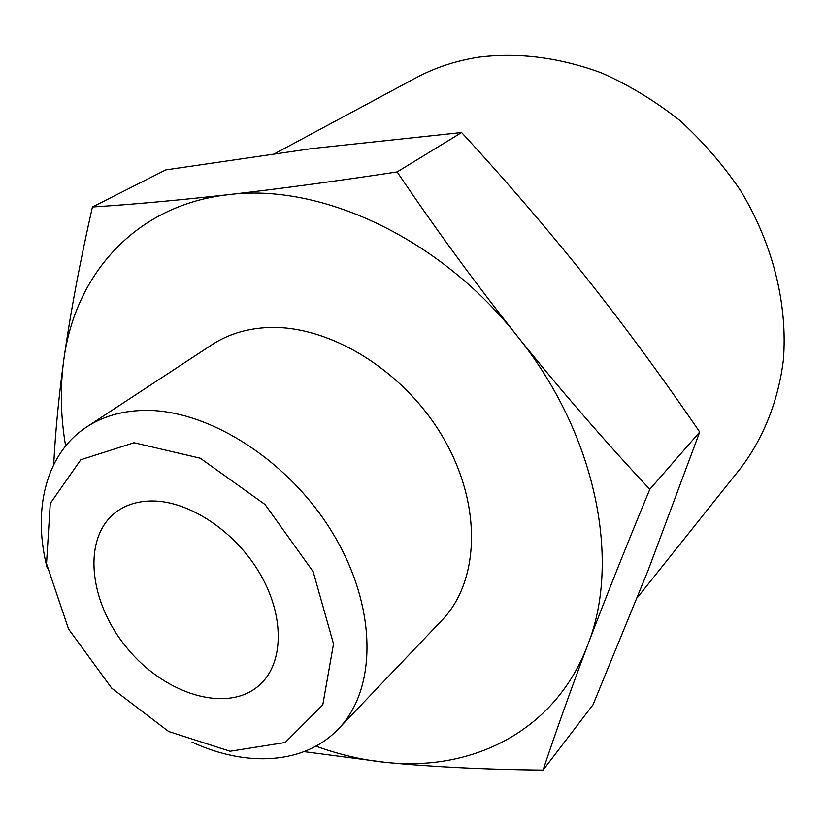 <?xml version="1.0" encoding="UTF-8"?>
<svg xmlns="http://www.w3.org/2000/svg" width="825" height="825" viewBox="0 0 825 825"><rect width="100%" height="100%" fill="white"/><g stroke="black" fill="none" stroke-linecap="round" stroke-linejoin="round"><path stroke-width="1.24" d="M315.934 746.151C339.261 754.648 362.639 760.083 386.069 762.434C472.859 771.695 555.452 730.702 587.74 644.903C605.581 597.95 626.268 546.078 649.811 489.297C604.199 440.519 560.062 389.513 517.399 336.28C440.333 237.992 320.11 182.603 228.257 194.69C135.145 205.054 74.735 274.921 63.7 360.577C59.998 388.204 60.637 416.677 65.629 445.985M304.085 751.647L386.069 762.434C434.146 767.013 486.492 769.57 543.087 770.096C555.318 733.198 570.199 691.463 587.74 644.903C621.38 560.701 595.928 433.465 517.399 336.28C475.045 282.769 434.961 227.978 397.134 171.92C335.981 181.191 279.696 188.781 228.257 194.69C177.736 200.32 132.454 204.425 92.431 206.982C79.932 262.082 70.352 313.273 63.7 360.577C58.678 397.784 55.347 432.465 53.707 464.609M192.06 742.139C246.757 767.58 304.879 764.363 338.415 728.877L441.798 620.431C480.098 581.006 482.46 503.704 442.365 436.26C402.497 368.734 326.442 323.39 265.217 327.68C244.963 329.062 227.195 334.754 211.922 344.757L86.666 426.968C45.736 453.585 32.113 510.18 47.314 568.549M338.415 728.877C377.417 688.854 377.438 606.581 332.568 532.857C287.977 459.071 205.786 407.828 141.756 410.458C120.563 411.283 102.197 416.79 86.666 426.968M134.052 442.747L80.788 459.742L50.263 503.446L46.52 563.712L68.558 629.001L111.705 688.174L168.661 731.517L230.103 751.245L285.202 742.5L322.792 704.849L333.527 643.882L313.149 571.663L265.052 504.508L200.279 458.205L134.052 442.747M152.182 500.971C138.249 501.022 126.39 504.601 116.583 511.706C81.706 537.085 88.523 602.425 127.628 648.728C166.145 695.527 229.195 713.965 260.442 684.214C283.934 662.258 284.584 615.718 259.947 573.643C235.455 531.527 189.327 500.888 152.182 500.971M92.431 206.982L165.753 169.898L312.355 148.51L461.608 132.526L397.134 171.92M461.608 132.526C505.364 180.015 546.975 228.463 586.441 277.85C625.649 327.442 663.403 378.84 699.703 432.022L649.811 489.297M699.703 432.022L648.264 569.993L593.062 704.694L543.087 770.096M637.261 597.774L741.015 467.703C763.455 437.931 778.181 401.301 783.348 360.298C787.896 304.827 773.087 244.179 740.633 190.699C723.04 164.701 702.642 141.188 679.439 120.151C654.998 100.908 629.104 85.181 601.755 72.992C559.68 57.472 518.667 52.192 478.717 57.152C455.978 60.689 435.053 67.598 415.934 77.859L275.127 153.45"/></g></svg>
